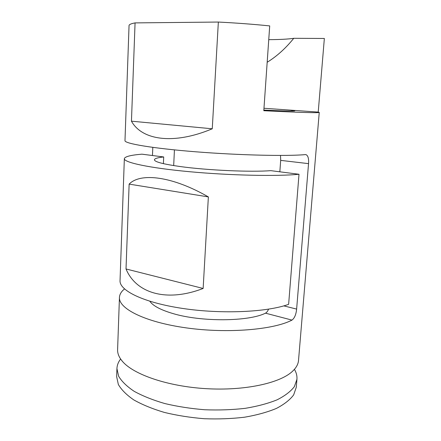 <?xml version="1.0" encoding="UTF-8"?>
<svg xmlns="http://www.w3.org/2000/svg" width="441" height="441" viewBox="0 0 441 441"><rect width="100%" height="100%" fill="white"/><g stroke="black" fill="none" stroke-linecap="round" stroke-linejoin="round"><path stroke-width="0.66" d="M263.972 108.26L318.22 112.086L324.35 38.466L293.756 38.306C285.729 48.295 276.865 56.283 267.174 62.269M290.294 110.118L294.836 110.851C294.538 111.27 284.208 111.016 263.845 110.09M318.22 112.086L319.245 112.405C318.606 113.067 300.123 112.505 263.801 110.719L269.71 25.909C253.514 24.261 236.398 22.976 218.35 22.05L135.067 22.899L131.451 121.176L212.259 128.789L218.35 22.05M149.841 301.275C152.972 305.828 160.64 309.913 172.839 313.523C201.135 322.084 248.741 321.66 265.465 313.171L291.986 320.094C294.527 318.204 296.071 314.532 296.628 309.086L308.546 163.639C308.887 158.545 308.033 155.546 305.971 154.642L305.563 154.598M163.396 163.65L163.699 156.957C157.707 157.613 154.615 158.545 154.411 159.763C154.543 161.864 163.109 164.118 180.115 166.527C206.989 170.292 250.984 172.249 270.824 170.656L299.004 174.261C277.411 176.444 230.257 175.49 189.74 171.725C149.152 167.982 123.778 162.431 124.345 158.688L120.04 280.614C119.279 290.558 143.573 302.62 182.629 308.441C221.608 314.306 267.279 312.184 288.629 304.334L299.004 174.261M173.682 165.59L174.432 149.89M280.509 155.447L280.691 160.375L308.546 163.639M279.837 171.808L280.691 160.375M268.558 309.174C267.72 311.225 266.689 312.559 265.465 313.171M124.345 158.688C124.831 156.61 130.685 155.105 141.914 154.174L163.699 156.957M305.971 154.642L305.387 154.604C286.898 156.335 239.005 155.249 195.705 151.792C152.343 148.347 124.329 143.534 124.985 140.635L129.048 25.561C129.064 24.553 131.065 23.66 135.067 22.899M124.5 288.949C121.292 291.545 119.605 294.373 119.445 297.421L117.598 349.691C117.449 353.555 119.098 357.491 122.543 361.493C133.678 374.569 167.745 386.404 206.063 388.659C244.375 390.958 279.605 383.24 292.207 371.57C296.109 368.003 298.21 364.294 298.518 360.435L319.245 112.405M212.259 128.789C173.776 144.946 142.019 140.365 131.451 121.176M203.141 288.464C166.29 302.614 135.999 293.138 126.016 268.966L129.136 184.112C140.585 172.315 172.552 176.301 208.367 196.912L203.141 288.464L126.016 268.966M152.459 155.524L152.806 147.382M119.445 297.421C118.541 308.634 145.045 322.156 186.328 327.895C227.545 333.694 273.602 329.774 291.986 320.094M120.58 359.046C118.298 362.05 117.08 365.231 116.931 368.588L118.629 376.217C121.699 381.415 126.892 386.454 134.196 391.332C142.68 395.996 152.867 400.064 164.763 403.537C177.409 406.547 190.76 408.62 204.811 409.755C218.89 410.29 232.396 409.81 245.312 408.322C257.533 406.282 268.128 403.449 277.102 399.822C284.936 395.847 290.685 391.459 294.351 386.658L296.942 379.282C297.19 375.93 296.363 372.628 294.445 369.376M129.136 184.112L208.367 196.912M293.756 38.306C288.205 39.155 279.87 39.602 268.751 39.651M116.931 368.588L116.65 376.625L118.337 384.458C121.396 389.789 126.567 394.949 133.849 399.943C142.311 404.711 152.47 408.868 164.333 412.412C176.946 415.477 190.264 417.577 204.277 418.718C218.328 419.248 231.795 418.735 244.689 417.186C256.882 415.075 267.466 412.148 276.43 408.41C284.252 404.32 290.002 399.805 293.667 394.877L296.269 387.297L296.942 379.282M283.806 305.878L296.628 309.086M120.784 359.255L122.543 361.493M294.224 369.558L292.207 371.57"/></g></svg>
